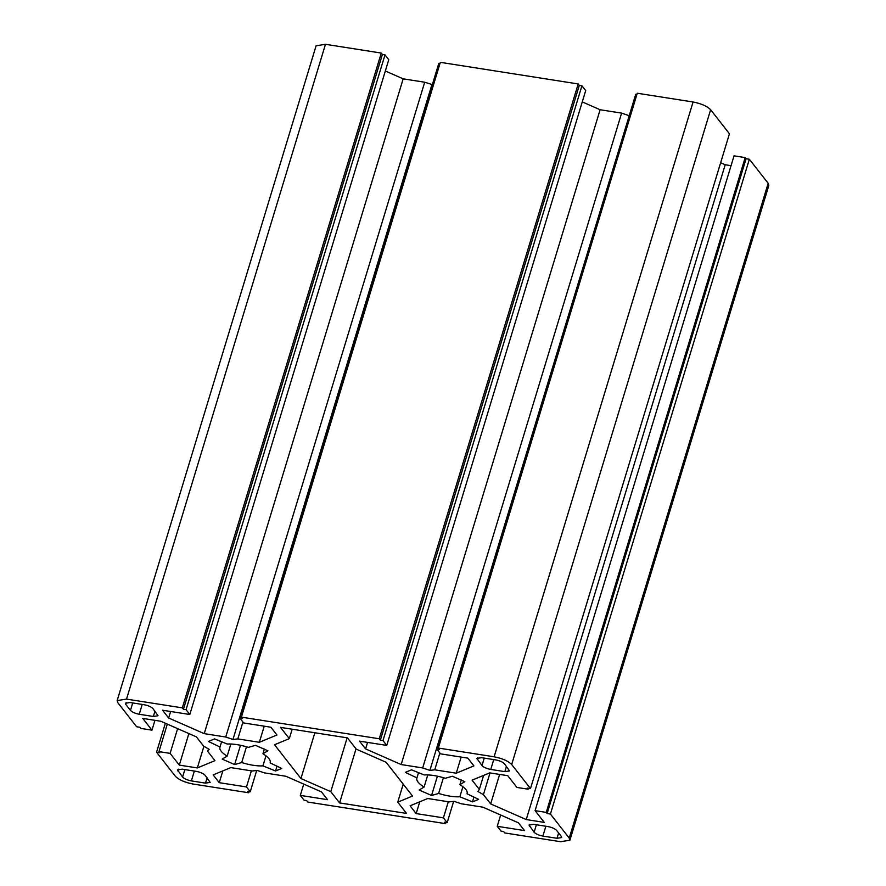<?xml version="1.0" encoding="UTF-8"?>
<svg xmlns="http://www.w3.org/2000/svg" width="886" height="886" viewBox="0 0 886 886"><rect width="100%" height="100%" fill="white"/><g stroke="black" fill="none" stroke-linecap="round" stroke-linejoin="round"><path stroke-width="1.33" d="M439.877 752.956L434.749 769.823L429.887 770.377L629.293 115.523M429.887 770.377L422.677 767.929L621.618 113.12L628.827 115.579M490.013 772.913L483.413 794.642L477.886 791.486L479.337 789.437L483.612 775.394M434.749 769.823L456.257 773.201L461.152 757.087M479.337 789.437L472.083 780.156L489.725 772.869L507.756 775.693L516.937 787.444L528.1 789.193L527.214 788.064L530.492 788.573L729.444 133.775L710.627 109.72C707.117 106.165 701.269 103.596 693.073 101.99L637.278 93.24L438.326 748.039L439.434 749.456L436.809 749.047L635.749 94.237L636.912 94.425M731.05 165.671L725.191 164.752L720.639 162.747M550.416 814.046L547.138 813.525L546.252 812.396L535.089 810.646L734.04 155.836L745.192 157.597L746.078 158.727L749.357 159.236L550.416 814.046L569.233 838.101L569.897 840.227L560.528 841.7L504.732 832.94L503.625 831.533L501 831.112L497.234 826.306L524.49 830.592L518.399 822.806L482.826 807.157L461.307 803.779L454.097 801.332L449.235 801.885L427.728 798.507L410.085 805.806L416.176 813.592L443.41 817.856L448.305 801.741M569.897 840.227L768.838 185.429L768.173 183.291L749.357 159.236M325.472 44.3L316.103 45.773L117.162 700.571L126.521 699.109L182.317 707.859L381.268 53.06L325.472 44.3L126.521 699.109M381.268 53.06L382.375 54.467L385 54.888L388.766 59.694L189.814 714.504L162.57 710.229L168.65 718.003L204.234 733.641L403.174 78.843L385.332 70.991M242.941 722.057L237.825 738.913L232.963 739.467L225.742 737.019L424.693 82.221L403.174 78.843M424.693 82.221L432.357 84.613M578.193 83.96L579.3 85.377L581.925 85.787L585.69 90.605L386.75 745.414L382.985 740.596L380.36 740.187L379.252 738.769L578.193 83.96L440.342 62.33L241.402 717.139L242.509 718.546L239.884 718.136L438.825 63.327L439.988 63.515M621.618 113.12L600.11 109.742L582.257 101.901M483.413 794.642L490.667 803.912L499.626 774.419M232.963 739.467L431.903 84.668M117.162 700.571L117.827 702.709L136.643 726.764L139.922 727.273L140.808 728.403L151.96 730.164L142.779 718.413L160.809 721.248L196.393 736.886L203.647 746.167L209.162 749.312L207.712 751.372L208.465 748.914M204.234 733.641L225.742 737.019M386.75 745.414L359.506 741.139L365.586 748.903L401.159 764.552L422.677 767.929M241.402 717.139L379.252 738.769M239.884 718.136L243.639 722.954L270.883 727.229L276.964 735.003L259.332 742.291L264.227 726.177M237.825 738.913L259.332 742.291M189.814 714.504L186.049 709.686L183.424 709.276L182.317 707.859M177.632 728.635L170.112 753.366L179.304 765.105L197.334 767.94L214.966 760.642L207.712 751.372M170.112 753.366L158.959 751.616L159.845 752.746L156.556 752.225L165.361 723.253M249.088 791.575L248.722 792.76L192.926 784.01C184.731 782.404 178.883 779.835 175.373 776.28L156.556 752.225M248.722 792.76L247.615 791.353L250.251 791.763L246.485 786.945L251.38 770.831M303.743 784.099L300.31 795.395L327.554 799.681L321.474 791.896L285.89 776.258L264.382 772.88L257.173 770.421L252.311 770.986L230.792 767.608L213.161 774.896L219.252 782.681L246.485 786.945M300.31 795.395L304.075 800.213L306.7 800.623L307.807 802.04L445.658 823.67L444.55 822.252L447.175 822.673L443.41 817.856M490.667 803.912L526.24 819.561L544.281 822.396L535.089 810.646M438.326 748.039L494.122 756.799C502.329 758.405 508.176 760.974 511.676 764.518L530.492 788.573M436.809 749.047L440.575 753.853L467.819 758.128L473.899 765.903L456.257 773.201M221.6 741.759L220.005 746.998L208.42 741.46L214.567 738.913L227.204 744.018C233.173 743.719 240.25 744.827 248.434 747.352L255.5 745.336L267.904 750.796L262.965 753.742C268.635 757.308 271.016 760.365 270.119 762.901L281.704 768.439L275.557 770.986L262.921 765.881C256.951 766.18 249.874 765.072 241.69 762.547L234.635 764.563L222.22 759.103L227.159 756.157C221.5 752.591 219.108 749.534 220.005 746.998L219.894 747.297M356.261 749.146L386.108 762.27L412.533 796.049L397.748 802.173L406.552 813.437L339.604 802.926L330.788 791.663L300.941 778.539L274.516 744.749L289.312 738.636L280.497 727.373L347.456 737.883L356.261 749.146M191.365 780.909C187.267 780.101 184.343 778.816 182.594 777.044L177.499 769.901L182.184 769.159L196.293 771.374C200.391 772.182 203.326 773.467 205.076 775.239L210.17 782.382L205.486 783.124L191.365 780.909L194.355 771.075M561.347 836.495L561.68 837.558L556.995 838.289L542.885 836.074C538.788 835.276 535.864 833.992 534.114 832.22L529.02 825.065L533.704 824.334L547.814 826.549C551.912 827.347 554.835 828.631 556.596 830.403L561.347 836.495M125.701 704.315L125.369 703.251L130.054 702.52L144.163 704.735C148.272 705.533 151.196 706.818 152.946 708.59L158.04 715.744L153.356 716.475L139.246 714.26C135.137 713.463 132.213 712.167 130.463 710.395L125.701 704.315L126.244 702.554M495.684 759.9C499.782 760.697 502.716 761.993 504.466 763.765L509.55 770.909L504.876 771.64L490.755 769.425C486.658 768.627 483.734 767.342 481.984 765.57L476.889 758.416L481.574 757.685L495.684 759.9M418.524 772.658L416.929 777.908L405.345 772.37L411.503 769.823L424.139 774.929C430.109 774.63 437.175 775.737 445.359 778.262L452.425 776.247L464.84 781.707L459.889 784.653C465.56 788.219 467.941 791.264 467.055 793.801L478.639 799.349L472.482 801.896L459.845 796.78C453.876 797.09 446.799 795.971 438.625 793.457L431.56 795.473L419.144 790.013L424.084 787.056C418.425 783.501 416.043 780.444 416.929 777.908L416.819 778.207M437.418 776.169L431.56 795.473M424.084 787.056L427.783 774.896M473.944 797.101L472.482 801.896M459.845 796.78L462.913 786.713M459.889 784.653L461.318 779.957M443.421 777.675L438.625 793.457M240.494 745.259L234.635 764.563M227.159 756.157L230.858 743.985M277.008 766.191L275.557 770.986M262.921 765.881L265.977 755.802M262.965 753.742L264.393 749.047M246.485 746.765L241.69 762.547M500.668 815.009L497.234 826.306M453.643 801.387L447.175 822.673M256.707 770.477L250.251 791.763M416.176 813.592L419.754 801.808M186.049 709.686L385 54.888M382.985 740.596L581.925 85.787M183.424 709.276L382.375 54.467M528.1 789.193L528.388 788.241M745.192 157.597L546.252 812.396M151.96 730.164L154.95 720.329M158.959 751.616L167.31 724.106M179.304 765.105L188.873 733.586M446.012 822.485L445.658 823.67M380.36 740.187L579.3 85.377M547.138 813.525L746.078 158.727M289.312 738.636L292.17 729.2M300.941 778.539L314.851 732.766M330.788 791.663L347.146 737.828M339.604 802.926L356.028 748.847M397.748 802.173L403.219 784.143M168.65 718.003L170.633 711.491M197.334 767.94L203.902 746.311M219.252 782.681L222.829 770.898M526.24 819.561L725.191 164.752M401.159 764.552L600.11 109.742M365.586 748.903L367.557 742.402M477.222 759.49L477.753 757.718M481.984 765.57L484.243 758.106M490.755 769.425L493.746 759.601M504.876 771.64L506.482 766.346M153.356 716.475L154.961 711.17M139.246 714.26L142.225 704.425M130.463 710.395L132.734 702.93M556.995 838.289L558.612 832.984M542.885 836.074L545.876 826.239M534.114 832.22L536.373 824.755M529.352 826.129L529.883 824.368M182.594 777.044L184.864 769.58M205.486 783.124L207.091 777.819M177.831 770.964L178.374 769.192M494.122 756.799L693.073 101.99M511.676 764.518L710.627 109.72M569.233 838.101L768.173 183.291"/></g></svg>
